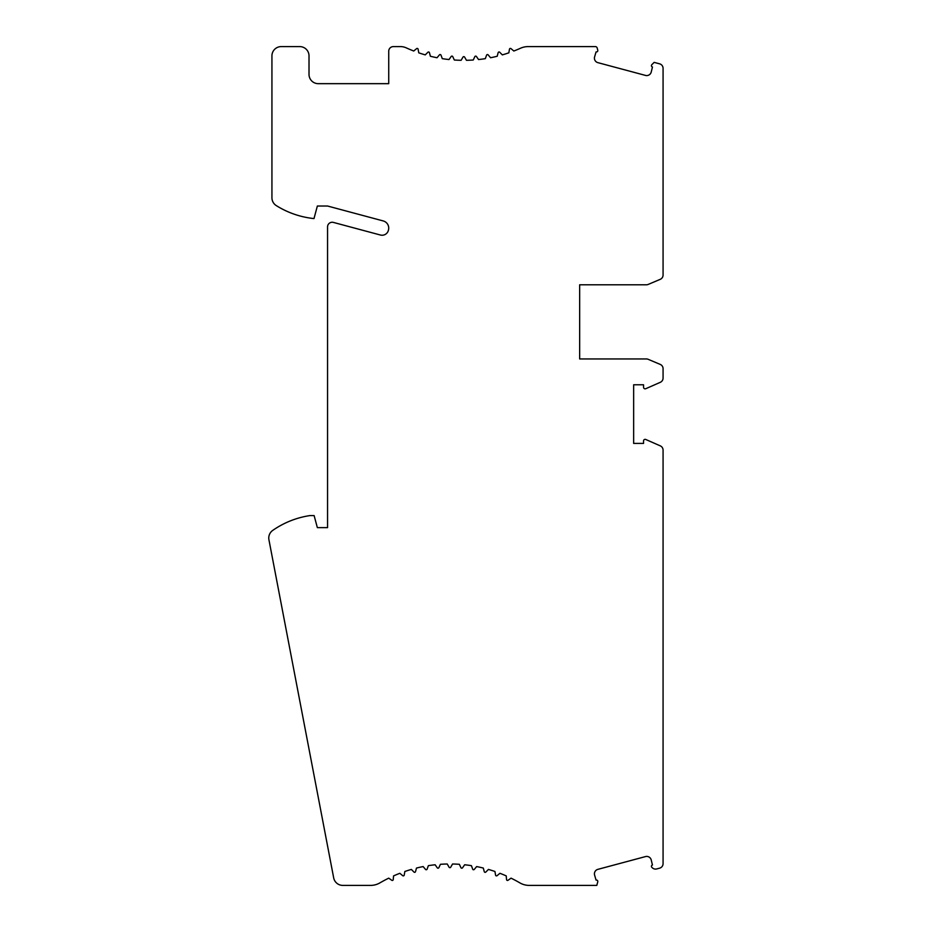 <?xml version="1.0" encoding="UTF-8"?>
<svg xmlns="http://www.w3.org/2000/svg" width="932" height="932" viewBox="0 0 932 932"><rect width="100%" height="100%" fill="white"/><g stroke="black" fill="none" stroke-linecap="round" stroke-linejoin="round"><path stroke-width="1.4" d="M654.963 869.055A4.637 4.637 0 0 0 656.734 868.927L659.635 868.158A4.637 4.637 0 0 0 663.071 863.673L663.071 450.109A4.637 4.637 0 0 0 660.299 445.869L645.771 439.485A1.573 1.573 0 0 0 643.558 440.929L643.558 443.411L633.644 443.411L633.644 384.788L643.558 384.788L643.558 387.269A1.573 1.573 0 0 0 645.771 388.702L660.299 382.318A4.637 4.637 0 0 0 663.071 378.077L663.071 368.676A4.637 4.637 0 0 0 660.24 364.412L648.171 359.309A4.637 4.637 0 0 0 646.377 358.948L579.657 358.948L579.657 284.796L646.377 284.796A4.637 4.637 0 0 0 648.171 284.435L660.24 279.332A4.637 4.637 0 0 0 663.071 275.068L663.071 68.327A4.637 4.637 0 0 0 659.635 63.842L654.148 62.374L651.841 64.681A1.386 1.386 0 0 0 652.458 67.011L651.2 72.148A4.637 4.637 0 0 1 645.527 75.422L597.855 62.642A4.637 4.637 0 0 1 594.581 56.968L596.061 51.901A1.386 1.386 0 0 0 597.762 50.2L597.167 47.975A1.852 1.852 0 0 0 595.373 46.6L528.129 46.6A18.535 18.535 0 0 0 520.557 48.219A139.031 139.031 0 0 1 513.835 51.015L510.992 48.627A0.932 0.932 0 0 0 509.478 49.175L508.837 52.833A139.031 139.031 0 0 1 502.336 54.883L499.715 52.25A0.932 0.932 0 0 0 498.166 52.67L497.199 56.258A139.031 139.031 0 0 1 490.558 57.737L488.17 54.883A0.932 0.932 0 0 0 486.586 55.163L485.316 58.658A139.031 139.031 0 0 1 478.559 59.543L476.427 56.503A0.932 0.932 0 0 0 474.831 56.642L473.258 60.009A139.031 139.031 0 0 1 466.454 60.3L464.602 57.085A0.932 0.932 0 0 0 462.994 57.085L461.13 60.3A139.031 139.031 0 0 1 454.327 60.009L452.766 56.642A0.932 0.932 0 0 0 451.158 56.503L449.026 59.543A139.031 139.031 0 0 1 442.281 58.658L441.011 55.163A0.932 0.932 0 0 0 439.426 54.883L437.038 57.737A139.031 139.031 0 0 1 430.386 56.258L429.431 52.67A0.932 0.932 0 0 0 427.881 52.25L425.248 54.883A139.031 139.031 0 0 1 418.759 52.833L418.107 49.175A0.932 0.932 0 0 0 416.604 48.627L413.75 51.015A139.031 139.031 0 0 1 406.224 47.847A13.898 13.898 0 0 0 400.457 46.6L393.351 46.6A4.637 4.637 0 0 0 388.726 51.237L388.726 83.67L318.278 83.67A9.273 9.273 0 0 1 309.016 74.409L309.016 55.873A9.273 9.273 0 0 0 299.743 46.6L281.208 46.6A9.273 9.273 0 0 0 271.934 55.873L271.934 197.747A9.273 9.273 0 0 0 276.28 205.599A88.051 88.051 0 0 0 313.991 218.577L317.358 206.019L327.551 206.019L383.227 220.942A7.409 7.409 0 0 1 388.411 230.227A6.489 6.489 0 0 1 380.407 235.015L333.376 222.41A4.637 4.637 0 0 0 327.551 226.884L327.551 527.64L317.358 527.64L314.119 515.582L309.937 515.582A88.051 88.051 0 0 0 272.738 530.401A9.273 9.273 0 0 0 268.929 539.745L333.679 877.874A9.273 9.273 0 0 0 342.778 885.4L370.575 885.4A18.535 18.535 0 0 0 379.907 882.884A139.031 139.031 0 0 1 388.737 878.154L391.778 880.286A0.932 0.932 0 0 0 393.234 879.598L393.56 875.905A139.031 139.031 0 0 1 399.851 873.296L402.694 875.684A0.932 0.932 0 0 0 404.208 875.136L404.849 871.478A139.031 139.031 0 0 1 411.35 869.428L413.971 872.061A0.932 0.932 0 0 0 415.521 871.641L416.488 868.053A139.031 139.031 0 0 1 423.14 866.574L425.528 869.428A0.932 0.932 0 0 0 427.101 869.148L428.37 865.653A139.031 139.031 0 0 1 435.127 864.768L437.259 867.808A0.932 0.932 0 0 0 438.856 867.669L440.428 864.302A139.031 139.031 0 0 1 447.232 863.999L449.084 867.226A0.932 0.932 0 0 0 450.692 867.226L452.556 863.999A139.031 139.031 0 0 1 459.36 864.302L460.932 867.669A0.932 0.932 0 0 0 462.528 867.808L464.66 864.768A139.031 139.031 0 0 1 471.406 865.653L472.675 869.148A0.932 0.932 0 0 0 474.26 869.428L476.648 866.574A139.031 139.031 0 0 1 483.3 868.053L484.256 871.641A0.932 0.932 0 0 0 485.817 872.061L488.438 869.428A139.031 139.031 0 0 1 494.939 871.478L495.579 875.136A0.932 0.932 0 0 0 497.082 875.684L499.936 873.296A139.031 139.031 0 0 1 506.227 875.905L506.554 879.598A0.932 0.932 0 0 0 508.01 880.286L511.051 878.154A139.031 139.031 0 0 1 519.881 882.884A18.535 18.535 0 0 0 529.213 885.4L596.795 885.4L597.762 881.8A1.386 1.386 0 0 0 596.061 880.099L594.581 875.032A4.637 4.637 0 0 1 597.855 869.358L645.527 856.578A4.637 4.637 0 0 1 651.2 859.852L652.458 864.989A1.386 1.386 0 0 0 651.841 867.319L652.249 867.727A4.637 4.637 0 0 0 654.963 869.055M579.657 358.948L579.657 329.753M579.657 284.796L579.657 313.991"/></g></svg>
